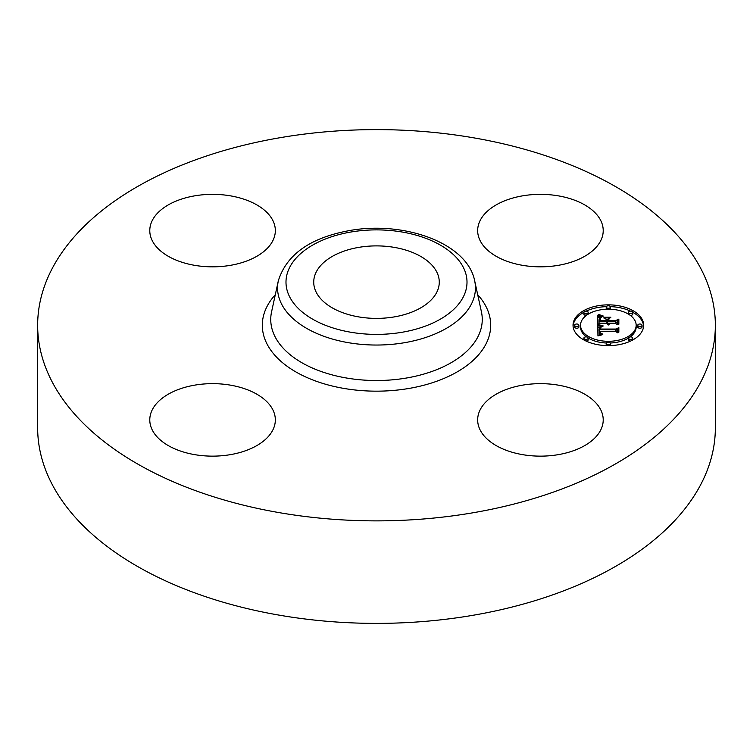 <?xml version="1.0" encoding="UTF-8"?>
<svg xmlns="http://www.w3.org/2000/svg" width="753" height="753" viewBox="0 0 753 753"><rect width="100%" height="100%" fill="white"/><g stroke="black" fill="none" stroke-linecap="round" stroke-linejoin="round"><path stroke-width="1.13" d="M600.678 409.688A62.772 36.248 180 0 1 603.219 419.892A62.772 36.248 180 0 1 549.37 455.772A62.772 36.248 180 0 1 480.198 430.095A62.772 36.248 180 0 1 477.666 419.892A62.772 36.248 180 0 1 531.514 384.021A62.772 36.248 180 0 1 600.678 409.688M715.35 325.24L715.35 427.76A338.85 195.629 180 0 1 471.896 615.474A338.85 195.629 180 0 1 37.65 427.76L37.65 325.24A338.85 195.629 180 0 1 281.104 137.526A338.85 195.629 180 0 1 715.35 325.24A338.85 195.629 180 0 1 471.896 512.962A338.85 195.629 180 0 1 37.65 325.24M230.239 454.671A62.772 36.248 180 0 1 149.781 419.892A62.772 36.248 180 0 1 194.886 385.112A62.772 36.248 180 0 1 275.334 419.892A62.772 36.248 180 0 1 230.239 454.671M152.322 240.8A62.772 36.248 180 0 1 149.781 230.597A62.772 36.248 180 0 1 203.63 194.716A62.772 36.248 180 0 1 272.802 220.394A62.772 36.248 180 0 1 275.334 230.597A62.772 36.248 180 0 1 221.486 266.468A62.772 36.248 180 0 1 152.322 240.8M522.761 195.818A62.772 36.248 180 0 1 603.219 230.597A62.772 36.248 180 0 1 558.114 265.367A62.772 36.248 180 0 1 477.666 230.597A62.772 36.248 180 0 1 522.761 195.818M358.823 247.361A62.772 36.248 180 0 1 439.272 282.14A62.772 36.248 180 0 1 394.177 316.919A62.772 36.248 180 0 1 313.728 282.14A62.772 36.248 180 0 1 358.823 247.361M608.349 345.627A35.316 20.387 180 0 1 573.033 325.24A35.316 20.387 180 0 1 608.349 304.852A35.316 20.387 180 0 1 643.655 325.24A35.316 20.387 180 0 1 608.349 345.627L608.349 344.705A2.137 1.233 180 0 1 606.203 343.472A2.137 1.233 180 0 1 608.349 342.229A2.137 1.233 180 0 1 610.485 343.472A2.137 1.233 180 0 1 608.349 344.705M606.306 306.64A35.316 20.387 0 0 0 586.173 311.121M583.886 312.288A35.316 20.387 0 0 0 573.061 326.115M643.627 326.115A35.316 20.387 0 0 0 632.802 312.288M630.515 311.121A35.316 20.387 0 0 0 610.382 306.64M610.335 343.01A27.823 16.067 0 0 0 628.529 338.041M630.214 336.92A27.823 16.067 0 0 0 636.163 326.99L636.163 325.24A27.823 16.067 180 0 1 608.349 341.307A27.823 16.067 180 0 1 580.525 325.24A27.823 16.067 180 0 1 608.349 309.182A27.823 16.067 180 0 1 636.163 325.24M580.525 325.24L580.525 326.99A27.823 16.067 0 0 0 586.483 336.92M588.159 338.041A27.823 16.067 0 0 0 606.353 343.01M574.643 325.24L574.643 326.99A2.137 1.233 0 0 0 576.779 328.223A2.137 1.233 0 0 0 578.916 326.99L578.916 325.24A2.137 1.233 180 0 1 576.779 326.482A2.137 1.233 180 0 1 574.643 325.24A2.137 1.233 180 0 1 576.779 324.006A2.137 1.233 180 0 1 578.916 325.24M610.335 309.219A2.137 1.233 0 0 0 610.485 308.768L610.485 307.017A2.137 1.233 180 0 1 608.349 308.25A2.137 1.233 180 0 1 606.203 307.017A2.137 1.233 180 0 1 608.349 305.784A2.137 1.233 180 0 1 610.485 307.017M606.203 307.017L606.203 308.768A2.137 1.233 0 0 0 606.353 309.219M583.886 312.354A2.137 1.233 180 0 1 586.022 311.121A2.137 1.233 180 0 1 588.168 312.354A2.137 1.233 180 0 1 586.022 313.596A2.137 1.233 180 0 1 583.886 312.354L583.886 314.105A2.137 1.233 0 0 0 586.022 315.338A2.137 1.233 0 0 0 586.483 315.309M588.159 314.189A2.137 1.233 0 0 0 588.168 314.105L588.168 312.354M637.772 325.24L637.772 326.99A2.137 1.233 0 0 0 639.909 328.223A2.137 1.233 0 0 0 642.055 326.99L642.055 325.24A2.137 1.233 180 0 1 639.909 326.482A2.137 1.233 180 0 1 637.772 325.24A2.137 1.233 180 0 1 639.909 324.006A2.137 1.233 180 0 1 642.055 325.24M630.214 315.309A2.137 1.233 0 0 0 630.666 315.338A2.137 1.233 0 0 0 632.802 314.105L632.802 312.354A2.137 1.233 180 0 1 630.666 313.596A2.137 1.233 180 0 1 628.529 312.354A2.137 1.233 180 0 1 630.666 311.121A2.137 1.233 180 0 1 632.802 312.354M628.529 312.354L628.529 314.105A2.137 1.233 0 0 0 628.529 314.189M606.203 343.472L606.203 345.213A2.137 1.233 0 0 0 606.306 345.599M610.382 345.599A2.137 1.233 0 0 0 610.485 345.213L610.485 343.472M583.886 338.125A2.137 1.233 180 0 1 586.022 336.892A2.137 1.233 180 0 1 588.168 338.125A2.137 1.233 180 0 1 586.022 339.368A2.137 1.233 180 0 1 583.886 338.125L583.886 339.876A2.137 1.233 0 0 0 583.886 339.951M586.173 341.109A2.137 1.233 0 0 0 588.168 339.876L588.168 338.125M628.529 338.125A2.137 1.233 180 0 1 630.666 336.892A2.137 1.233 180 0 1 632.802 338.125A2.137 1.233 180 0 1 630.666 339.368A2.137 1.233 180 0 1 628.529 338.125L628.529 339.876A2.137 1.233 0 0 0 630.515 341.109M632.802 339.951A2.137 1.233 0 0 0 632.802 339.876L632.802 338.125M597.778 325.24L602.456 326.529L599.539 327.611L599.172 329.654L615.898 329.767L617.582 328.713L617.582 332.779L615.775 331.536L600.423 331.536L600.706 333.193L602.88 334.144L600.574 333.532L600.019 331.631L599.266 331.536L599.689 333.824L602.72 334.614L597.938 335.913L597.778 325.24M598.757 324.675L603.257 325.964L598.757 324.995M601.158 327.056L600.423 329.042L615.945 329.052L618.844 327.63L618.844 332.186L618.429 328.12L616.067 329.315L599.99 329.315L600.169 327.687L601.158 327.056M597.778 324.421L597.778 315.168L602.409 316.627L599.473 318.058L599.059 321.437L606.287 321.437L606.287 320.891L599.915 320.891L600.113 318.218L601.487 317.182L600.414 318.359L600.329 320.665L606.287 320.665L606.287 319.319L603.68 317.898L610.137 317.898L607.577 319.394L607.577 321.437L615.361 321.437L617.366 320.289L617.366 324.665L615.361 323.216L608.725 323.216L609.29 324.59L607.577 323.216L608.471 324.976L606.287 323.216L599.774 323.216L597.778 324.421L597.778 316.919L599.793 317.71M598.72 314.49L603.445 316.1L598.72 314.792M604.217 317.248L610.881 317.248L604.217 317.474M608.876 318.839L608.876 320.665L615.483 320.665L618.844 319.103L618.844 324.261L618.429 319.601L615.662 320.891L608.462 320.891L608.876 318.839M617.366 324.665L617.366 322.039L615.361 323.178L607.577 323.178L607.577 321.437M607.577 319.639L606.287 319.639M600.254 319.733L599.896 320.646M606.287 321.437L606.287 323.178L599.059 323.178L599.059 321.437M607.84 324.251L607.84 324.807M607.737 324.11L607.737 324.778M607.652 323.959L607.652 324.741M607.596 323.809L607.596 324.722M607.558 323.649L607.558 324.703M607.549 323.479L607.549 324.703M608.942 323.856L608.942 324.374M608.866 323.734L608.866 324.308M608.8 323.611L608.8 324.261M608.753 323.479L608.753 324.214M608.735 323.348L608.735 324.185M608.725 323.216L608.725 324.176M615.361 321.437L615.361 323.178M600.263 320.053L600.263 320.891M600.442 317.766L600.442 318.293M600.254 317.982L600.254 319.376M600.113 318.218L600.113 319.969M600 318.491L600 320.232M599.915 318.783L599.915 320.533M599.868 319.103L599.868 320.176M599.077 319.733L599.077 321.107M600.96 316.288L600.96 317.107M600.715 316.222L600.715 317.201M600.489 316.166L600.489 317.305M600.282 316.109L600.282 317.399M599.925 316.006L599.925 317.615M599.623 315.912L599.623 317.653M599.284 315.789L599.284 317.531M599.106 315.714L599.106 317.465M598.908 315.639L598.908 317.389M598.71 315.563L598.71 317.305M599.567 333.692L599.303 334.963L599.172 332.402M617.582 332.779L617.582 330.463L615.898 331.508L599.172 331.405L599.106 328.854M599.586 327.564L597.807 326.99M601.355 334.501L601.355 335M601.073 334.454L601.073 335.066M600.809 334.388L600.809 335.123M600.565 334.323L600.565 335.189M600.348 334.238L600.348 335.236M600.15 334.153L600.15 335.292M599.981 334.059L599.981 335.33M599.83 333.946L599.83 335.377M599.689 333.824L599.689 335.414M599.463 333.551L599.463 335.292M599.369 333.391L599.369 335.132M599.303 333.221L599.303 334.963M599.247 333.033L599.247 334.774M599.2 332.835L599.2 334.577M599.181 332.619L599.181 334.37M600.019 331.631L600.019 332.44M600.63 333.08L600.63 333.56M600.565 332.958L600.565 333.513M600.508 332.817L600.508 333.466M600.461 332.675L600.461 333.428M600.405 332.167L600.405 333.363M615.898 329.767L615.898 331.508M599.172 329.654L599.172 331.405M599.143 329.494L599.143 331.245M599.134 329.334L599.134 331.085M599.115 329.174L599.115 330.925M599.115 329.014L599.115 330.765M601.355 326.303L601.355 326.821M601.101 326.247L601.101 326.877M600.856 326.19L600.856 326.943M600.621 326.134L600.621 327.009M600.405 326.077L600.405 327.084M600.188 326.011L600.188 327.179M599.99 325.945L599.99 327.273M598.004 325.305L598.004 327.047M618.429 329.87L618.429 332.393M618.844 332.186L618.429 329.588M600.565 327.291L600.565 327.828M600.395 327.414L600.395 328.468M600.263 327.536L600.263 329.287M600.169 327.687L600.169 329.315M600.094 327.875L600.094 329.315M600.028 328.101L600.028 329.315M599.981 328.515L599.981 329.136M618.429 321.343L618.429 324.477M618.844 324.261L618.429 321.042M351.02 231.999A90.511 52.258 180 0 1 463.349 267.428A90.511 52.258 180 0 1 401.98 332.28A90.511 52.258 180 0 1 289.651 296.851A90.511 52.258 180 0 1 351.02 231.999M404.361 342.728A98.944 57.124 180 0 1 278.328 280.794L271.569 311.855A105.759 61.059 180 0 0 406.272 378.053A105.759 61.059 180 0 0 481.431 311.855L474.672 280.794A98.944 57.124 180 0 1 404.361 342.728M477.703 294.705A114.192 65.925 180 0 1 408.653 388.501A114.192 65.925 180 0 1 288.239 367.069A114.192 65.925 180 0 1 275.297 294.705M601.496 316.42L601.496 316.909M601.214 316.354L601.214 317.004M598.494 315.469L598.494 317.22M598.268 315.375L598.268 317.126M598.033 315.281L598.033 317.022M608.349 308.25L608.349 309.182M586.022 313.596L586.022 315.338M586.022 339.368L586.022 341.043M474.672 280.794C467.321 243.05 404.145 220.648 349.59 230.55C310.33 237.732 286.582 254.476 278.328 280.794"/></g></svg>
